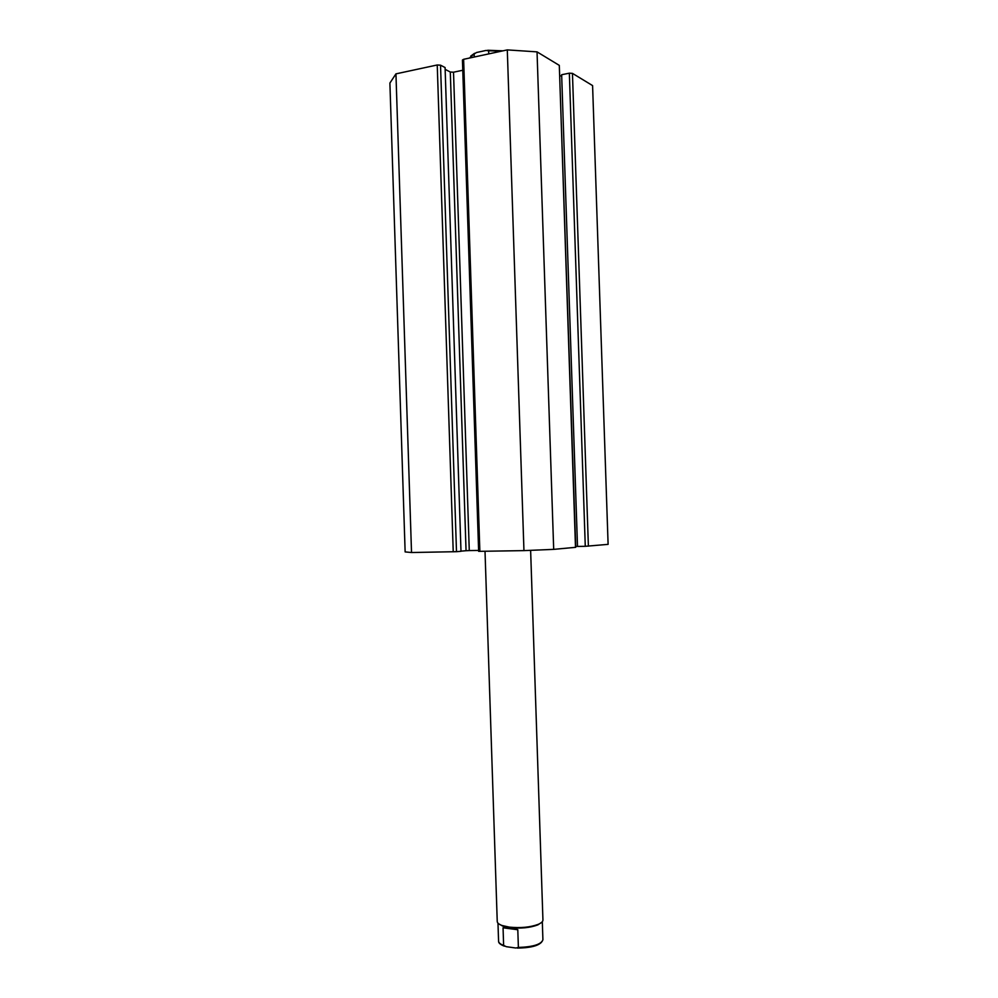 <?xml version="1.0" encoding="UTF-8"?>
<svg xmlns="http://www.w3.org/2000/svg" width="998" height="998" viewBox="0 0 998 998"><rect width="100%" height="100%" fill="white"/><g stroke="black" fill="none" stroke-linecap="round" stroke-linejoin="round"><path stroke-width="1.5" d="M572.453 73.365L592.587 85.591L608.106 544.359L585.277 546.305L569.347 73.178L572.453 73.365L588.383 546.168M569.347 73.178L561.649 74.725L577.505 546.442L585.277 546.305M575.696 546.393L577.505 546.355M575.497 547.353L559.304 65.381L575.734 547.316L553.69 549.362L523.95 550.622L478.641 551.345L462.436 60.017L463.621 59.306L479.863 551.37M445.133 69.349L450.298 72.018L453.516 72.205L469.272 550.584L478.603 550.422M469.272 550.584L466.054 550.721L450.298 72.018M460.976 551.146L466.054 550.721M456.498 551.682L460.989 551.308L445.083 67.54L440.53 65.182L456.498 551.682L411.525 552.518L405.138 551.919L389.894 83.059L395.944 73.864L437.236 64.982L440.53 65.182M453.516 72.205L462.773 70.259M559.304 65.381L537.036 51.871L507.296 49.9L463.621 59.306M559.89 76.048L561.674 75.686M507.296 49.9L523.95 550.622M553.69 549.362L537.036 51.871M411.525 552.518L395.944 73.864M498.726 923.824L502.643 926.057L509.579 927.604C520.544 928.726 529.963 927.828 537.847 924.884L541.615 922.402M485.016 551.283L497.241 921.503C497.328 923.038 498.95 924.373 502.081 925.508L509.23 927.105C520.532 928.265 530.25 927.329 538.384 924.298C541.427 922.963 542.949 921.528 542.937 919.994L530.624 550.36M488.758 53.892L488.658 50.798L486.063 50.436L476.545 52.507L474.162 53.942L474.262 57.011M503.628 945.393L503.054 927.791L509.579 927.604L517.8 929.749L518.386 947.451L515.804 948.013L506.248 946.678L503.628 945.393C500.36 944.208 498.676 942.811 498.576 941.189L497.977 923.15M503.054 927.791L517.8 929.749M453.229 551.819L437.236 64.982M474.162 53.942L469.484 58.034M501.458 51.16L488.658 50.798M487.748 50.262L502.942 50.836M542.313 921.678L542.912 939.717C541.39 944.345 533.206 946.927 518.386 947.451M517.451 948.063C529.526 947.963 537.51 946.067 541.39 942.374M470.744 56.075L474.574 53.306M487.685 50.262L502.98 50.836M504.364 946.154C500.347 944.607 498.414 942.948 498.576 941.189M517.326 948.075C532.707 947.851 541.228 945.069 542.912 939.717"/></g></svg>
